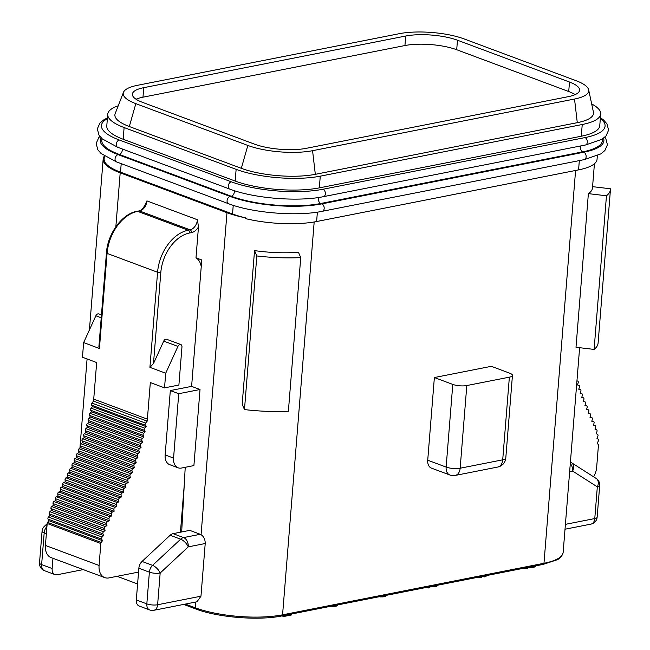 <?xml version="1.0" encoding="UTF-8"?>
<svg xmlns="http://www.w3.org/2000/svg" width="650" height="650" viewBox="0 0 650 650"><rect width="100%" height="100%" fill="white"/><g stroke="black" fill="none" stroke-linecap="round" stroke-linejoin="round"><path stroke-width="0.97" d="M254.475 144.138A36.733 10.4 4.6 0 0 306.256 148.33L568.214 96.679A36.733 10.4 4.6 0 0 579.581 90.204A36.733 10.4 4.6 0 0 569.489 82.03L457.47 40.219A36.733 10.4 4.6 0 0 405.697 36.026L143.731 87.677A36.733 10.4 4.6 0 0 132.373 94.153A36.733 10.4 4.6 0 0 142.456 102.326L254.475 144.138M136.069 99.239A36.733 10.4 -175.4 0 1 142.968 97.183L404.934 45.541A36.733 10.4 -175.4 0 1 456.706 49.733L568.726 91.536A36.733 10.4 -175.4 0 1 575.12 94.632M574.527 99.036L312.569 150.686A45.914 13 -175.4 0 1 247.845 145.446L135.826 103.634A45.914 13 -175.4 0 1 123.468 92.332A45.914 13 -175.4 0 1 137.426 85.321L399.384 33.67A45.914 13 -175.4 0 1 464.108 38.919L576.128 80.722A45.914 13 -175.4 0 1 588.656 89.83A45.914 13 -175.4 0 1 574.527 99.036L577.281 122.671L315.323 174.322A52.487 14.861 4.6 0 1 241.329 168.326L129.309 126.522A52.487 14.861 4.6 0 1 115.188 113.596L123.468 92.332M577.281 122.671A52.487 14.861 4.6 0 0 593.434 112.149L588.656 89.83M591.679 103.959A59.694 16.9 -175.4 0 1 600.697 113.994A59.694 16.9 -175.4 0 1 582.229 124.516L320.271 176.166A59.694 16.9 -175.4 0 1 236.129 169.349L124.109 127.546A59.694 16.9 -175.4 0 1 107.721 114.262A59.694 16.9 -175.4 0 1 118.227 105.804M600.697 113.994L599.755 125.702A59.694 16.9 4.6 0 1 581.287 136.224L319.329 187.874A59.694 16.9 4.6 0 1 235.186 181.058L123.175 139.254A59.694 16.9 4.6 0 1 106.779 125.962L107.721 114.262M597.342 155.724L597.049 159.347A59.694 16.9 4.6 0 1 578.581 169.877L316.623 221.528A59.694 16.9 4.6 0 1 245.342 218.571L245.399 217.839A61.986 17.55 -175.4 0 1 226.98 212.688L120.193 172.835A61.986 17.55 -175.4 0 1 103.171 159.039A61.986 17.55 -175.4 0 1 104.358 156.073M104.366 155.992L104.13 158.884A59.694 16.9 4.6 0 0 120.526 172.169L232.537 213.98A59.694 16.9 4.6 0 0 245.399 217.839M588.372 193.635L576.006 347.271L594.1 349.416A80.039 22.661 4.6 0 0 598.097 343.102L610.464 189.475A80.039 22.661 -175.4 0 1 606.458 195.788L588.372 193.635A61.986 17.55 4.6 0 0 592.467 188.029L594.425 163.768M576.956 380.811L577.704 381.054A1.527 1.04 -69.5 0 1 577.728 381.062A1.527 1.04 -69.5 0 1 578.183 382.817L577.436 384.954L578.923 385.352A1.527 1.04 -69.5 0 1 578.988 385.377A1.527 1.04 -69.5 0 1 579.459 387.083L578.76 389.228L580.271 389.569A1.527 1.04 -69.5 0 1 580.369 389.594A1.527 1.04 -69.5 0 1 580.856 391.259L580.198 393.421L581.726 393.705A1.527 1.04 -69.5 0 1 581.847 393.738A1.527 1.04 -69.5 0 1 582.335 395.363L581.726 397.532L583.253 397.784A1.527 1.04 -69.5 0 1 583.391 397.816A1.527 1.04 -69.5 0 1 583.895 399.417L583.302 401.586L584.837 401.814A1.527 1.04 -69.5 0 1 584.984 401.854A1.527 1.04 -69.5 0 1 585.496 403.439L584.919 405.608L586.462 405.811A1.527 1.04 -69.5 0 1 586.625 405.852A1.527 1.04 -69.5 0 1 587.129 407.42L586.576 409.598L588.128 409.768A1.527 1.04 -69.5 0 1 588.299 409.809A1.527 1.04 -69.5 0 1 588.811 411.361L588.274 413.538L589.834 413.684A1.527 1.04 -69.5 0 1 590.021 413.725A1.527 1.04 -69.5 0 1 590.541 415.261L590.021 417.43L591.589 417.552A1.527 1.04 -69.5 0 1 591.793 417.601A1.527 1.04 -69.5 0 1 592.312 419.112L591.817 421.273L593.369 421.444A1.527 1.04 -69.5 0 1 593.548 421.484A1.527 1.04 -69.5 0 1 594.059 423.028L593.539 425.181L595.051 425.474A1.527 1.04 -69.5 0 1 595.164 425.506A1.527 1.04 -69.5 0 1 595.66 427.139L595.043 429.276L596.489 429.764A1.527 1.04 -69.5 0 1 596.505 429.772A1.527 1.04 -69.5 0 1 596.96 431.543L596.204 433.639L597.553 434.363A1.527 1.04 -69.5 0 1 597.846 436.256L596.944 438.271L598.154 439.27A1.527 1.04 -69.5 0 1 598.236 441.261L597.163 443.162L598.187 444.446A1.527 1.04 -69.5 0 1 598.423 445.421L596.659 467.366A15.307 10.4 -69.5 0 1 593.613 476.799M117.081 576.314L137.597 583.976M181.675 531.968L185.218 467.309M180.44 532.204L184.275 484.559M146.924 200.899A9.181 6.24 -69.5 0 1 139.588 210.982A2.299 1.552 -101.2 0 0 138.962 210.925C141.074 210.803 143.244 208.512 145.478 204.051L146.924 200.899L197.429 219.749L198.477 226.923L195.991 257.806A18.363 12.48 -69.5 0 1 201.232 266.703M165.709 373.238L177.921 346.409A3.063 2.08 -69.5 0 1 179.985 344.5A3.063 2.08 -69.5 0 1 180.822 344.565A3.063 2.08 -69.5 0 1 181.959 346.994L178.896 385.036L164.531 387.871L165.709 373.238L149.923 367.348L157.576 272.244L107.079 253.394L99.426 348.498L83.639 342.607L82.461 357.24L96.671 362.546L93.722 399.124A55.169 37.481 -69.5 0 1 93.535 401.115L91.91 403.073A1.527 1.04 110.5 0 0 91.618 405.161L92.536 406.616L91.097 408.159A1.527 1.04 110.5 0 0 90.691 410.248L91.504 411.816L90.025 413.27A1.527 1.04 110.5 0 0 89.529 415.358L90.269 416.999L88.757 418.381A1.527 1.04 110.5 0 0 88.205 420.461L88.879 422.159L87.36 423.499A1.527 1.04 110.5 0 0 86.775 425.571L87.409 427.31L85.889 428.602A1.527 1.04 110.5 0 0 85.264 430.666L85.873 432.437L84.329 433.688A1.527 1.04 110.5 0 0 83.679 435.744L84.248 437.539L82.688 438.742A1.527 1.04 110.5 0 0 81.998 440.789L82.526 442.626L80.949 443.763A1.527 1.04 110.5 0 0 80.21 445.802L80.689 447.671L79.097 448.752A1.527 1.04 110.5 0 0 78.317 450.767L78.739 452.668L77.131 453.684A1.527 1.04 110.5 0 0 76.294 455.674L76.668 457.616L75.051 458.575A1.527 1.04 110.5 0 0 74.173 460.549L74.498 462.516L72.873 463.426A1.527 1.04 110.5 0 0 71.971 465.384L72.256 467.374L70.631 468.244A1.527 1.04 110.5 0 0 69.704 470.186L69.956 472.192L68.331 473.038A1.527 1.04 110.5 0 0 67.397 474.979L67.632 476.994L66.007 477.815A1.527 1.04 110.5 0 0 65.049 479.749L65.268 481.772L63.643 482.568A1.527 1.04 110.5 0 0 62.676 484.494L62.871 486.525L61.238 487.297A1.527 1.04 110.5 0 0 60.255 489.206L60.434 491.246L58.792 491.993A1.527 1.04 110.5 0 0 57.793 493.894L57.947 495.926L56.322 496.722A1.527 1.04 110.5 0 0 55.348 498.639L55.534 500.646L53.926 501.556A1.527 1.04 110.5 0 0 53.024 503.523L53.308 505.473L51.74 506.561A1.527 1.04 110.5 0 0 50.968 508.584L51.399 510.445L49.887 511.729A1.527 1.04 110.5 0 0 49.278 513.801L49.879 515.523L48.474 517.034A1.527 1.04 110.5 0 0 48.059 519.131L48.856 520.658L47.588 522.397L101.246 542.417A1.527 1.04 -69.5 0 0 100.839 543.522L99.076 565.467A15.307 10.4 -69.5 0 0 104.78 577.622A15.307 10.4 -69.5 0 0 108.948 577.915L138.556 572.081M101.246 542.417L102.513 540.686L101.717 539.151A1.527 1.04 -69.5 0 1 102.131 537.062L103.537 535.551L102.936 533.829A1.527 1.04 -69.5 0 1 103.545 531.757L105.056 530.473L104.626 528.604A1.527 1.04 -69.5 0 1 105.397 526.589L106.966 525.501L106.681 523.543A1.527 1.04 -69.5 0 1 107.583 521.584L109.192 520.674L109.005 518.659A1.527 1.04 -69.5 0 1 109.98 516.75L111.605 515.954L111.451 513.914A1.527 1.04 -69.5 0 1 112.45 512.021L114.091 511.266L113.912 509.226A1.527 1.04 -69.5 0 1 114.896 507.325L116.529 506.553L116.334 504.514A1.527 1.04 -69.5 0 1 117.301 502.596L118.926 501.8L118.706 499.769A1.527 1.04 -69.5 0 1 119.665 497.843L121.29 497.014L121.054 495.007A1.527 1.04 -69.5 0 1 121.989 493.066L123.614 492.221L123.362 490.214A1.527 1.04 -69.5 0 1 124.288 488.272L125.913 487.394L125.629 485.404A1.527 1.04 -69.5 0 1 126.531 483.446L128.156 482.544L127.831 480.569A1.527 1.04 -69.5 0 1 128.708 478.595L130.325 477.644L129.951 475.702A1.527 1.04 -69.5 0 1 130.788 473.712L132.397 472.696L131.974 470.787A1.527 1.04 -69.5 0 1 132.754 468.772L134.347 467.691L133.868 465.823A1.527 1.04 -69.5 0 1 134.607 463.791L136.183 462.646L135.655 460.817A1.527 1.04 -69.5 0 1 136.346 458.77L137.906 457.567L137.337 455.772A1.527 1.04 -69.5 0 1 137.987 453.708L139.531 452.457L138.921 450.694A1.527 1.04 -69.5 0 1 139.547 448.63L141.066 447.33L140.433 445.599A1.527 1.04 -69.5 0 1 141.018 443.519L142.537 442.187L141.862 440.489A1.527 1.04 -69.5 0 1 142.415 438.409L143.926 437.027L143.187 435.378A1.527 1.04 -69.5 0 1 143.683 433.29L145.161 431.844L144.349 430.276A1.527 1.04 -69.5 0 1 144.755 428.188L146.193 426.644L145.275 425.189A1.527 1.04 -69.5 0 1 145.567 423.101L147.192 421.143A55.169 37.481 110.5 0 0 147.379 419.144L150.329 382.566L164.531 387.871M180.822 344.565L166.611 339.259A3.063 2.08 110.5 0 0 165.782 339.202A3.063 2.08 110.5 0 0 163.719 341.112L153.481 363.586L149.923 367.348M205.213 543.522C205.229 539.516 203.856 536.567 201.077 534.674A7.654 5.184 -101.2 0 0 200.298 534.292L189.776 530.367L173.062 533.658A7.654 5.2 110.5 0 0 170.138 535.267L142.049 561.438A7.654 5.2 110.5 0 0 138.864 568.238L136.313 599.942A7.654 5.2 110.5 0 0 139.165 606.028L149.687 609.952A7.654 5.2 -69.5 0 1 146.835 603.874A7.654 2.169 4.6 0 0 157.617 604.744L200.972 596.196L205.213 543.522L188.256 546.869A7.654 3.323 -133 0 0 180.659 539.191L170.138 535.267M200.021 389.512L193.903 465.595L181.464 468.049A12.244 8.32 -69.5 0 1 178.124 467.813A12.244 8.32 -69.5 0 1 173.566 458.087L178.742 393.705L200.021 389.512L191.604 386.368L201.776 259.959L195.991 257.806M47.588 522.397A1.527 1.04 110.5 0 0 47.182 523.494L45.419 545.439A15.307 10.4 110.5 0 0 51.123 557.602L104.78 577.622M102.513 540.686L48.856 520.658M103.537 535.551L49.879 515.523M105.056 530.473L51.399 510.445M106.966 525.501L53.308 505.473M109.192 520.674L55.534 500.646M111.605 515.954L57.947 495.926M114.091 511.266L60.434 491.246M116.529 506.553L62.871 486.525M118.926 501.8L65.268 481.772M121.29 497.014L67.632 476.994M123.614 492.221L69.956 472.192M125.913 487.394L72.256 467.374M128.156 482.544L74.498 462.516M130.325 477.644L76.668 457.616M132.397 472.696L78.739 452.668M134.347 467.691L80.689 447.671M136.183 462.646L82.526 442.626M137.906 457.567L84.248 437.539M139.531 452.457L85.873 432.437M141.066 447.33L87.409 427.31M142.537 442.187L88.879 422.159M143.926 437.027L90.269 416.999M145.161 431.844L91.504 411.816M146.193 426.644L92.536 406.616M147.192 421.143L93.535 401.115M99.426 348.498L98.889 346.808L106.446 252.882C107.616 233.456 122.403 213.614 137.028 211.307A2.299 1.552 78.8 0 1 137.654 211.364A38.261 26 110.5 0 0 107.079 253.394A2.299 0.65 -175.4 0 1 106.446 252.882M101.449 314.941L98.751 313.934A3.063 2.08 110.5 0 0 97.922 313.877A3.063 2.08 110.5 0 0 95.859 315.786L83.639 342.607M83.265 569.595L57.078 574.762A7.654 5.2 -69.5 0 1 54.99 574.616A7.654 5.2 -69.5 0 1 52.146 568.531L52.967 558.293M47.166 523.713L44.484 526.216A7.654 3.323 47 0 1 46.987 525.972M200.972 596.196L196.966 601.786M254.54 250.599L242.182 404.235L244.473 409.573A79.406 22.482 4.6 0 0 288.381 411.247L300.739 257.611A79.406 22.482 -175.4 0 1 256.831 255.946L254.54 250.599A61.986 17.55 4.6 0 0 298.447 252.273L300.739 257.611M434.371 377.544L427.724 460.208A9.945 6.76 110.5 0 0 431.429 468.114L449.841 474.988A9.945 6.76 -69.5 0 1 446.136 467.082L452.782 384.41L434.371 377.544L491.294 366.316L509.706 373.189A9.945 2.819 -175.4 0 1 512.444 375.408A9.945 2.819 -175.4 0 1 509.364 377.162L466.806 385.548A9.945 2.819 -175.4 0 1 452.782 384.41M465.595 473.509L466.042 473.298M142.049 561.438L152.571 565.362A7.654 3.323 47 0 1 160.168 573.04L157.617 604.744A7.654 5.184 78.8 0 1 153.839 610.293L196.991 601.786M244.473 409.573L256.831 255.946M191.604 386.368L170.324 390.561L178.742 393.705M178.124 467.813L169.707 464.669A12.244 8.32 110.5 0 1 165.149 454.943L170.324 390.561M291.696 613.982L291.623 614.941L283.327 616.574L282.238 615.851M283.408 615.615L283.327 616.574M330.793 606.279L335.351 606.32L335.424 605.361M332.183 606.003L332.15 606.442M334.043 605.637L333.97 606.466M336.351 605.183L336.269 606.141L335.351 606.32M337.261 605.004L337.196 605.824L337.716 604.914M336.269 606.141L337.196 605.824M380.534 596.472L380.502 596.911L383.695 596.789L383.776 595.831M379.161 596.741L380.502 596.911M382.387 596.107L382.322 596.928M384.922 595.603L384.849 596.562L383.695 596.789M385.84 595.424L385.775 596.253L386.295 595.335M384.849 596.562L385.775 596.253M429.926 586.731L429.853 587.689L428.472 587.957L428.545 587.007M425.523 587.649L428.472 587.957M431.048 586.511L435.833 586.511L436.995 586.154L437.507 585.236M432.445 586.235L432.404 586.674M434.298 585.869L434.233 586.698M435.914 585.553L435.833 586.511M437.06 585.325L436.995 586.154M481.512 576.558L481.439 577.517L480.049 577.793L480.131 576.834M477.108 577.476L480.049 577.793M486.119 575.656L486.038 576.607L484.656 576.883L484.738 575.924M481.707 576.566L484.656 576.883M527.459 567.499L527.386 568.457L526.004 568.734L526.077 567.775M523.055 568.417L526.004 568.734M528.125 567.369L533.138 567.32L533.219 566.369M529.977 567.003L529.937 567.572M531.367 566.735L531.302 567.556M534.137 566.183L534.064 567.141L533.138 567.32M535.283 565.963L535.218 566.784L535.738 565.874M534.064 567.141L535.218 566.784M570.7 462.296A7.654 5.558 122.5 0 1 571.464 462.678A7.654 5.558 122.5 0 1 572.609 471.087A7.654 5.184 -101.2 0 0 570.302 463.548M565.021 529.222L590.996 524.103A7.654 5.184 -101.2 0 0 594.774 518.562A7.654 2.169 4.6 0 0 597.139 517.205L599.69 485.501A7.654 2.169 -175.4 0 1 597.326 486.85A7.654 5.558 -57.5 0 0 596.18 478.441L571.464 462.678A7.654 7.654 0 0 0 570.416 462.118M594.1 349.416L606.458 195.788M592.581 186.656L610.48 188.784A80.039 22.661 -175.4 0 1 610.464 189.475M568.726 91.536L569.489 82.03M457.47 40.219L456.706 49.733M404.934 45.541L405.697 36.026M143.731 87.677L142.968 97.183M312.569 150.686L315.323 174.322M135.826 103.634L129.309 126.522M241.329 168.326L247.845 145.446M581.287 136.224L582.229 124.516M320.271 176.166L319.329 187.874M124.109 127.546L123.175 139.254M235.186 181.058L236.129 169.349M107.364 118.666A65.049 18.419 -175.4 0 0 119.299 140.01L231.319 181.821A65.049 18.419 -175.4 0 0 323.009 189.248L584.967 137.597A65.049 18.419 -175.4 0 0 600.34 118.406M323.009 189.248A3.827 2.592 78.8 0 1 325.349 193.887A3.827 2.592 78.8 0 1 323.456 196.657L585.414 145.015A3.827 2.592 -101.2 0 0 587.308 142.236A3.827 2.592 -101.2 0 0 584.967 137.597M119.299 140.01A3.827 2.6 110.5 0 0 116.244 144.219A3.827 2.6 110.5 0 0 117.666 147.257L102.269 138.881L98.979 135.102L97.337 128.838L99.889 123.086L104 119.689L107.429 117.886M117.666 147.257L229.686 189.061A3.827 2.6 -69.5 0 1 228.264 186.022A3.827 2.6 -69.5 0 1 231.319 181.821M122.208 148.947A3.827 2.6 -69.5 0 1 122.289 150.223A3.827 2.6 -69.5 0 1 119.234 154.424L231.246 196.235A3.827 2.6 110.5 0 0 234.309 192.034A3.827 2.6 110.5 0 0 234.195 190.629M318.784 197.47A3.827 2.592 -101.2 0 0 318.443 198.843A3.827 2.592 -101.2 0 0 320.783 203.482A63.513 17.989 4.6 0 1 231.246 196.235M320.783 203.482L582.741 151.84A3.827 2.592 78.8 0 1 580.409 147.201A3.827 2.592 78.8 0 1 580.694 145.941M582.741 151.84A63.513 17.989 4.6 0 0 602.282 139.084M102.147 138.767A63.513 17.989 4.6 0 0 119.234 154.424M101.059 137.727A65.049 18.419 -175.4 0 0 118.121 154.643L230.141 196.454A65.049 18.419 -175.4 0 0 321.831 203.881L583.798 152.23A65.049 18.419 -175.4 0 0 603.517 138.222M321.831 203.881A3.827 2.592 78.8 0 1 324.171 208.52A3.827 2.592 78.8 0 1 322.278 211.291L584.236 159.64A3.827 2.592 -101.2 0 0 586.129 156.869A3.827 2.592 -101.2 0 0 583.798 152.23M118.121 154.643A3.827 2.6 110.5 0 0 115.066 158.852A3.827 2.6 110.5 0 0 116.496 161.891L101.099 153.514L97.801 149.736L96.159 143.471L98.711 137.719L99.946 136.459M116.496 161.891L228.507 203.694A3.827 2.6 -69.5 0 1 227.086 200.655A3.827 2.6 -69.5 0 1 230.141 196.454M578.581 169.877L579.329 160.615M317.379 212.136L316.623 221.528M232.537 213.98L233.236 205.327M121.209 163.646L120.526 172.169M196.186 608.993A1.527 1.04 -69.5 0 1 195.764 608.961A1.527 1.04 -69.5 0 1 195.195 607.75A61.986 17.55 4.6 0 0 282.571 614.827L543.977 563.282L575.583 170.471M542.807 564.354A1.527 1.04 -101.2 0 0 543.221 564.395A1.527 1.04 -101.2 0 0 543.977 563.282A61.986 17.55 4.6 0 0 563.152 552.354L579.621 347.701M185.364 604.077L195.195 607.75L195.658 602.046M198.477 226.923A11.481 7.8 110.5 0 1 191.49 232.619L189.556 233.001A35.969 24.44 -69.5 0 0 160.81 272.504L153.481 363.586M120.193 172.835L115.854 226.72M201.077 534.674L226.98 212.688M45.419 545.439L99.076 565.467M100.839 543.522L47.182 523.494M101.717 539.151L48.059 519.131M48.474 517.034L102.131 537.062M102.936 533.829L49.278 513.801M49.887 511.729L103.545 531.757M104.626 528.604L50.968 508.584M51.74 506.561L105.397 526.589M106.681 523.543L53.024 503.523M53.926 501.556L107.583 521.584M109.005 518.659L55.348 498.639M56.322 496.722L109.98 516.75M111.451 513.914L57.793 493.894M58.792 491.993L112.45 512.021M113.912 509.226L60.255 489.206M61.238 487.297L114.896 507.325M116.334 504.514L62.676 484.494M63.643 482.568L117.301 502.596M118.706 499.769L65.049 479.749M66.007 477.815L119.665 497.843M121.054 495.007L67.397 474.979M68.331 473.038L121.989 493.066M123.362 490.214L69.704 470.186M70.631 468.244L124.288 488.272M125.629 485.404L71.971 465.384M72.873 463.426L126.531 483.446M127.831 480.569L74.173 460.549M75.051 458.575L128.708 478.595M129.951 475.702L76.294 455.674M77.131 453.684L130.788 473.712M131.974 470.787L78.317 450.767M79.097 448.752L132.754 468.772M133.868 465.823L80.21 445.802M80.949 443.763L134.607 463.791M135.655 460.817L81.998 440.789M82.688 438.742L136.346 458.77M137.337 455.772L83.679 435.744M84.329 433.688L137.987 453.708M138.921 450.694L85.264 430.666M85.889 428.602L139.547 448.63M140.433 445.599L86.775 425.571M87.36 423.499L141.018 443.519M141.862 440.489L88.205 420.461M88.757 418.381L142.415 438.409M143.187 435.378L89.529 415.358M90.025 413.27L143.683 433.29M144.349 430.276L90.691 410.248M91.097 408.159L144.755 428.188M145.275 425.189L91.618 405.161M91.91 403.073L145.567 423.101M93.722 399.124L147.379 419.144M191.49 232.619A2.299 1.552 -101.2 0 0 190.084 229.832L139.588 210.982L137.654 211.364L188.151 230.214L190.084 229.832A9.181 6.24 110.5 0 0 197.429 219.749M160.81 272.504A2.299 0.65 -175.4 0 1 157.576 272.244A38.261 26 -69.5 0 1 188.151 230.214A2.299 1.552 78.8 0 1 189.556 233.001M177.921 346.409L163.719 341.112M101.221 317.785L95.859 315.786M46.361 533.715L44.176 532.903L41.624 564.606A7.654 5.2 110.5 0 0 44.476 570.684A7.654 7.654 0 0 1 39.52 562.9A7.654 2.169 4.6 0 0 41.624 564.606L52.146 568.531M46.938 526.516A7.654 5.2 110.5 0 0 44.176 532.903A7.654 2.169 -175.4 0 1 42.071 531.196A7.654 7.654 0 0 1 44.484 526.216M314.178 221.967L282.571 614.827A1.527 1.04 78.8 0 1 281.816 615.932C258.765 620.799 217.653 617.467 195.764 608.961L183.601 604.419M427.724 460.208L446.136 467.082A9.945 2.819 4.6 0 0 460.159 468.219L502.71 459.826L509.364 377.162M466.806 385.548L460.159 468.219A9.945 6.736 78.8 0 1 455.244 475.426L497.794 467.033A9.945 6.736 -101.2 0 0 502.71 459.826A9.945 2.819 4.6 0 0 505.789 458.071L512.444 375.408M136.313 599.942L146.835 603.874L149.386 572.163L138.864 568.238M160.168 573.04A7.654 2.169 -175.4 0 1 149.386 572.163A7.654 5.2 -69.5 0 1 152.571 565.362L180.659 539.191A7.654 5.2 -69.5 0 1 183.584 537.591A7.654 5.184 78.8 0 1 188.256 546.869L160.168 573.04M173.062 533.658L183.584 537.591L200.298 534.292M165.149 454.943L173.566 458.087M591.589 417.552L590.127 417.007M589.834 413.684L588.372 413.14M586.462 405.811L585.008 405.267M565.411 524.347L594.774 518.562L597.326 486.85L572.609 471.087L569.644 471.673M600.405 117.617L603.671 120.096L606.962 123.874L608.611 130.138L606.06 135.891L601.941 139.295L585.414 145.015M323.456 196.657C298.155 201.971 253.719 198.372 229.686 189.061M604.825 137.15L605.784 138.507L607.433 144.771L604.882 150.524L600.762 153.928L584.236 159.64M322.278 211.291C296.985 216.604 252.541 213.005 228.507 203.694M137.028 211.307L138.962 210.925M79.909 448.199L87.084 358.963M89.424 329.908L103.171 159.039M44.476 570.684L54.99 574.616M39.52 562.9L42.071 531.196M563.152 552.354C562.258 555.929 560.259 558.399 557.18 559.772L543.221 564.395L281.816 615.932M449.841 474.988A9.945 9.945 0 0 0 455.244 475.426M497.794 467.033A9.945 9.945 0 0 0 505.789 458.071M149.687 609.952A7.654 7.654 0 0 0 153.839 610.293M591.793 417.601L590.135 416.983M590.021 413.725L588.38 413.116M586.625 405.852L585.016 405.251M590.996 524.103A7.654 7.654 0 0 0 597.139 517.205M599.69 485.501A7.654 7.654 0 0 0 596.18 478.441"/></g></svg>
